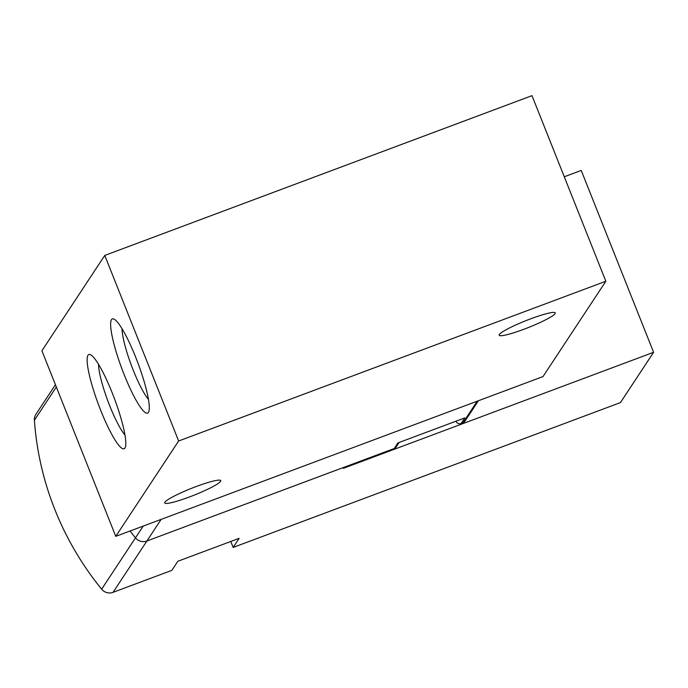 <?xml version="1.0" encoding="UTF-8"?>
<svg xmlns="http://www.w3.org/2000/svg" width="688" height="688" viewBox="0 0 688 688"><rect width="100%" height="100%" fill="white"/><g stroke="black" fill="none" stroke-linecap="round" stroke-linejoin="round"><path stroke-width="1.03" d="M55.418 384.704L35.974 414.21A10.062 9.838 -146.6 0 0 34.4 420.239A301.817 295.221 -146.6 0 0 101.635 589.186A10.062 9.838 -146.6 0 0 113.056 592.342L171.862 570.343L177.857 561.262L239.149 538.343L233.163 547.424L620.438 402.6L653.6 352.308L343.407 468.304L344.095 467.255L146.905 541A10.062 9.838 -146.6 0 1 135.484 537.844A301.817 295.221 -146.6 0 1 130.075 530.998A301.817 295.221 33.4 0 0 135.484 537.844A10.062 9.838 33.4 0 0 146.905 541L394.25 448.507A4.025 3.939 33.4 0 0 396.133 447.011L399.117 442.47M455.946 421.219A4.025 3.939 33.4 0 0 461.115 423.498L462.972 422.802A4.025 3.939 33.4 0 0 464.856 421.305L478.418 400.743M98.53 364.322A41.59 7.043 -110.5 0 0 109.753 405.86A41.59 7.043 -110.5 0 0 124.967 435.022M100.715 410.375A50.301 8.514 -110.5 0 0 125.199 447.553A50.301 8.514 -110.5 0 0 114.449 398.662A50.301 8.514 -110.5 0 0 90.489 354.716A50.301 8.514 -110.5 0 0 100.715 410.375M115.765 536.348L41.916 350.768L104.774 255.42L178.631 440.999L115.765 536.348L542.987 376.594L605.844 281.246L178.631 440.999M605.844 281.246L531.996 95.658L104.774 255.42M189.286 497.02A30.177 3.646 158.3 0 0 220.779 480.62A30.177 3.646 158.3 0 0 191.393 488.394A30.177 3.646 158.3 0 0 164.699 502.937A30.177 3.646 158.3 0 0 189.286 497.02M523.783 329.303A30.177 3.646 158.3 0 0 555.276 312.902A30.177 3.646 158.3 0 0 525.89 320.677A30.177 3.646 158.3 0 0 499.196 335.219A30.177 3.646 158.3 0 0 523.783 329.303M124.201 374.754A50.301 8.514 -110.5 0 0 148.685 411.923A50.301 8.514 -110.5 0 0 137.935 363.04A50.301 8.514 -110.5 0 0 113.976 319.094A50.301 8.514 -110.5 0 0 124.201 374.754M122.017 328.701A41.59 7.043 -110.5 0 0 133.248 370.23A41.59 7.043 -110.5 0 0 148.453 399.401M461.115 423.498L464.796 417.908L397.931 442.917L394.25 448.507M653.6 352.308L581.222 170.435L564.272 176.773M233.163 547.424L230.79 541.473M101.635 589.186L143.233 526.079M113.056 592.342L161.155 519.38M462.972 422.802L477.223 401.181M34.4 420.239L56.33 386.983"/></g></svg>
